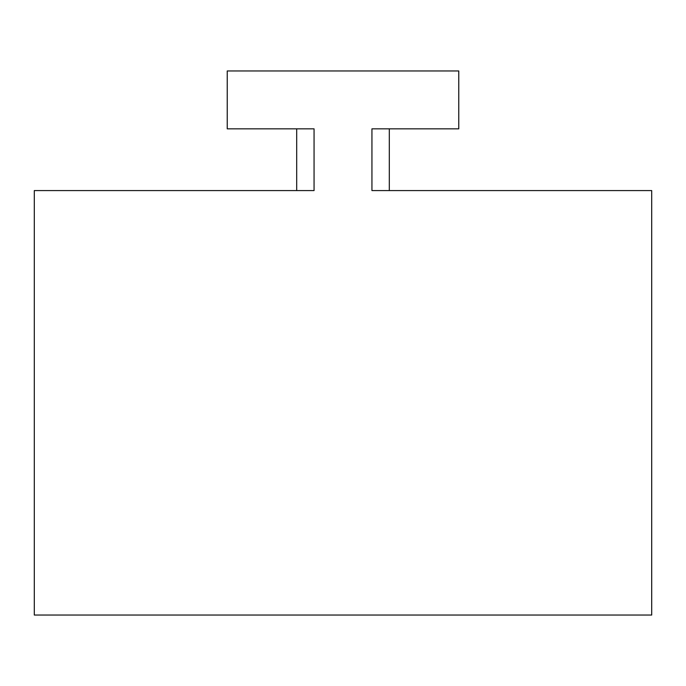 <?xml version="1.0" encoding="UTF-8"?>
<svg xmlns="http://www.w3.org/2000/svg" width="686" height="686" viewBox="0 0 686 686"><rect width="100%" height="100%" fill="white"/><g stroke="black" fill="none" stroke-linecap="round" stroke-linejoin="round"><path stroke-width="1.03" d="M458.763 128.839L371.941 128.839L371.941 190.579L651.7 190.579L651.7 615.042L34.3 615.042L34.3 190.579L314.059 190.579L314.059 128.839L227.238 128.839L227.238 70.958L458.763 70.958L458.763 128.839M651.7 615.042L651.7 604.735M34.3 614.579L34.3 604.735M34.3 584.24L34.3 577.218L34.3 584.24M389.305 128.839L389.305 190.579M296.695 128.839L296.695 190.579"/></g></svg>
